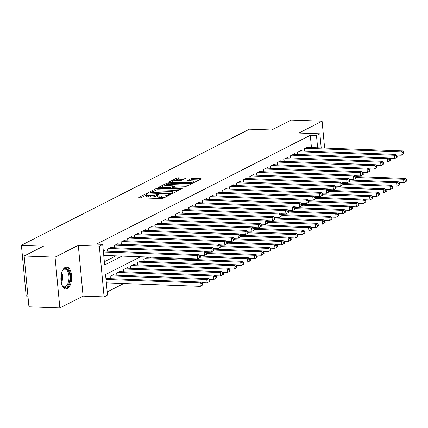 <?xml version="1.0" encoding="UTF-8"?>
<svg xmlns="http://www.w3.org/2000/svg" width="428" height="428" viewBox="0 0 428 428"><rect width="100%" height="100%" fill="white"/><g stroke="black" fill="none" stroke-linecap="round" stroke-linejoin="round"><path stroke-width="0.64" d="M147.264 193.579L145.948 193.788L138.87 197.388A1.391 0.316 -5.4 0 0 138.699 197.565A1.391 0.316 -5.4 0 0 139.421 197.773L161.26 198.576A1.391 0.316 -5.4 0 0 163.143 198.282L170.221 194.681L169.836 194.414L167.605 195.082A4.446 1.016 -5.4 0 1 161.591 196.024L159.767 195.96A4.446 1.016 -5.4 0 1 157.472 195.291A4.446 1.016 -5.4 0 1 158.018 194.729L159.056 194.141L158.553 193.996L156.316 194.665A4.446 1.016 -5.4 0 1 150.303 195.612L148.484 195.543A4.446 1.016 -5.4 0 1 146.189 194.874A4.446 1.016 -5.4 0 1 146.734 194.312L147.767 193.724L147.264 193.579M146.21 195.104L140.839 197.827M157.493 195.521L156.45 196.04L156.316 194.665M65.259 267.345A11.048 5.377 92.1 0 0 60.894 279.307A11.048 5.377 92.1 0 0 65.864 289.093A11.048 5.377 92.1 0 0 67.287 288.756A11.048 5.377 92.1 0 0 71.653 276.793A11.048 5.377 92.1 0 0 66.677 267.013A11.048 5.377 92.1 0 0 65.259 267.345M185.297 178.428A1.391 0.316 -5.4 0 0 185.468 178.251A1.391 0.316 -5.4 0 0 184.746 178.043L178.62 177.818A1.391 0.316 -5.4 0 0 176.743 178.112L168.878 182.114A1.391 0.316 -5.4 0 0 168.712 182.285A1.391 0.316 -5.4 0 0 169.429 182.494L191.273 183.302A1.391 0.316 -5.4 0 0 193.151 183.007L201.01 179.006A1.391 0.316 -5.4 0 0 201.181 178.829A1.391 0.316 -5.4 0 0 200.465 178.62L193.06 178.348A1.391 0.316 -5.4 0 0 191.182 178.642L187.817 180.354A1.391 0.316 -5.4 0 0 187.646 180.53A1.391 0.316 -5.4 0 0 188.363 180.739L192.038 180.873A3.718 0.851 -5.4 0 1 193.954 181.429A3.718 0.851 -5.4 0 1 188.47 182.686L174.094 182.157A3.718 0.851 -5.4 0 1 172.174 181.6A3.718 0.851 -5.4 0 1 177.657 180.343L180.054 180.434A1.391 0.316 -5.4 0 0 181.932 180.14L185.297 178.428M311.45 147.585L310.289 135.307L316.474 135.537L319.866 133.809L321.203 147.944M24.145 256.008L55.052 257.148L59.85 307.935L28.944 306.796L24.145 256.008L43.651 246.073L21.4 245.255L249.422 129.176L271.673 129.994L291.184 120.065L322.091 121.204L298.851 133.033L319.866 133.809M59.85 307.935L83.096 296.106L78.292 245.314L55.052 257.148M78.292 245.314L99.312 246.089L102.704 244.361L104.651 264.953L122.044 256.094M310.289 135.307L96.519 244.131L102.704 244.361M157.905 188.363A1.391 0.316 -5.4 0 0 156.022 188.657L148.163 192.659A1.391 0.316 -5.4 0 0 147.992 192.835A1.391 0.316 -5.4 0 0 148.714 193.044L170.553 193.847A1.391 0.316 -5.4 0 0 172.436 193.552L180.295 189.551A1.391 0.316 -5.4 0 0 180.466 189.374A1.391 0.316 -5.4 0 0 179.749 189.165L157.905 188.363L158.034 189.732A1.391 0.316 -5.4 0 0 156.156 190.027L153.887 191.182M158.521 187.384L166.385 183.382A1.391 0.316 -5.4 0 1 168.263 183.088L190.107 183.896A1.391 0.316 -5.4 0 1 190.824 184.104A1.391 0.316 -5.4 0 1 190.653 184.275L187.287 185.993A1.391 0.316 -5.4 0 1 185.41 186.287L176.55 185.961A1.391 0.316 -5.4 0 0 174.672 186.255L172.441 187.389A1.391 0.316 -5.4 0 0 172.27 187.566A1.391 0.316 -5.4 0 0 172.987 187.774L182.21 188.111L182.713 188.256L181.279 188.588L159.072 187.769A1.391 0.316 -5.4 0 1 158.349 187.56A1.391 0.316 -5.4 0 1 158.521 187.384L158.553 187.699M324.633 148.072L322.091 121.204M104.651 251.108L104.587 250.46L103.341 251.092M111.435 247.651L111.376 247.004L107.305 249.075L107.503 251.215M118.224 244.201L118.16 243.548L114.089 245.624L114.292 247.759M125.008 240.745L124.949 240.092L120.878 242.168L121.076 244.302M131.797 237.289L131.733 236.641L127.662 238.712L127.865 240.852M138.581 233.832L138.522 233.185L134.446 235.256L134.649 237.396M145.37 230.382L145.306 229.729L141.235 231.805L141.438 233.939M152.154 226.926L152.095 226.273L148.018 228.349L148.222 230.483M158.938 223.47L158.879 222.822L154.808 224.893L155.011 227.033M165.727 220.013L165.663 219.366L161.591 221.436L161.795 223.577M172.511 216.563L172.452 215.91L168.381 217.986L168.584 220.12M179.3 213.107L179.236 212.454L175.164 214.53L175.368 216.664M186.084 209.65L186.025 209.003L181.954 211.074L182.157 213.214M192.873 206.194L192.809 205.547L188.737 207.617L188.941 209.757M199.657 202.744L199.598 202.091L195.526 204.167L195.724 206.301M206.446 199.288L206.382 198.635L202.31 200.711L202.514 202.845M213.23 195.831L213.171 195.184L209.099 197.255L209.297 199.394M220.019 192.375L219.955 191.728L215.883 193.798L216.087 195.938M226.803 188.925L226.744 188.272L222.672 190.348L222.87 192.482M233.592 185.468L233.528 184.816L229.456 186.892L229.659 189.026M240.376 182.012L240.317 181.365L236.245 183.435L236.443 185.575M247.165 178.556L247.1 177.909L243.029 179.979L243.232 182.119M253.948 175.106L253.89 174.453L249.813 176.529L250.016 178.663M260.738 171.649L260.673 170.997L256.602 173.073L256.805 175.207M267.521 168.193L267.463 167.546L263.386 169.616L263.589 171.756M274.305 164.737L274.246 164.09L270.175 166.16L270.378 168.3M281.094 161.286L281.03 160.634L276.959 162.71L277.162 164.844M287.878 157.83L287.819 157.178L283.748 159.253L283.951 161.388M294.667 154.374L294.603 153.727L290.532 155.797L290.735 157.937M301.451 150.918L301.392 150.271L297.321 152.341L297.524 154.481M104.346 261.733L115.865 255.869M304.308 151.025L304.105 148.891L308.176 146.815L308.24 147.467M107.198 291.933L123.729 283.518M107.246 278.564L107.182 277.911L105.935 278.548M110.098 278.671L109.9 276.531L113.971 274.455L114.03 275.108M116.887 275.215L116.684 273.075L120.755 271.004L120.819 271.652M123.671 271.759L123.473 269.619L127.544 267.548L127.603 268.201M130.46 268.303L130.256 266.168L134.328 264.092L134.392 264.745M137.244 264.852L137.046 262.712L141.117 260.641L141.176 261.289M144.033 261.396L143.829 259.256L147.901 257.185L147.965 257.833M150.816 257.94L150.742 257.153M21.4 245.255L26.199 296.048L27.932 296.112M140.496 256.773L105.556 274.562L107.503 295.154L104.111 296.877L99.312 246.089M83.096 296.106L104.111 296.877M317.635 147.81L316.474 135.537M146.189 194.874L146.317 196.249A4.446 1.016 -5.4 0 0 148.612 196.917L148.484 195.543M156.45 196.04A4.446 1.016 -5.4 0 1 150.431 196.982L148.612 196.917M157.472 195.291L157.6 196.666A4.446 1.016 -5.4 0 0 159.901 197.329L159.767 195.96M165.411 197.126A4.446 1.016 -5.4 0 1 161.72 197.399L159.901 197.329M178.455 190.487L158.034 189.732M150.517 192.9L150.132 193.092M150.597 192.349L170.151 193.322L172.436 192.627A4.446 1.016 -5.4 0 0 172.982 192.065A4.446 1.016 -5.4 0 0 170.681 191.396L157.579 190.915A4.446 1.016 -5.4 0 0 151.56 191.856L150.597 192.349M160.489 187.822L161.896 187.106M164.422 185.822L166.513 184.757L166.385 183.382M188.812 185.212L168.391 184.463A1.391 0.316 -5.4 0 0 166.513 184.757M167.359 185.618A3.718 0.851 -5.4 0 0 161.875 186.876A3.718 0.851 -5.4 0 0 163.796 187.432L168.862 187.619A1.391 0.316 -5.4 0 0 170.74 187.325L172.971 186.191A1.391 0.316 -5.4 0 0 173.142 186.014A1.391 0.316 -5.4 0 0 172.425 185.806L167.359 185.618M172.307 187.967L171.778 188.234M199.17 179.942L193.189 179.723A1.391 0.316 -5.4 0 0 191.311 180.017L189.786 180.793M183.457 179.364L178.749 179.188A1.391 0.316 -5.4 0 0 176.871 179.482L174.817 180.53M172.195 181.863L170.852 182.547M203.011 284.764L202.883 283.39L202.203 283.737L202.332 285.107L203.011 284.764L200.315 286.337L199.988 282.908L201.684 282.041L105.994 278.516M106.342 282.876L200.315 286.337L202.332 285.107M106.021 279.447L199.988 282.908L202.203 283.737M201.684 282.041L202.883 283.39M200.416 257.308L200.288 255.939L199.609 256.281L199.737 257.656L200.416 257.308L197.72 258.887L197.394 255.452L103.426 251.99M199.609 256.281L197.394 255.452L199.09 254.59L103.399 251.065M199.737 257.656L197.72 258.887L103.747 255.42M200.288 255.939L199.09 254.59M62.37 270.908A9.56 4.654 -87.9 0 1 62.986 269.988A9.56 4.654 -87.9 0 1 64.409 268.747A9.56 4.654 -87.9 0 1 69.866 275.68A9.56 4.654 -87.9 0 1 66.158 287.279A9.56 4.654 -87.9 0 1 62.402 285.851A9.56 4.654 -87.9 0 1 61.857 284.882M62.199 285.53A8.854 4.307 92.1 0 0 64.339 286.835A8.854 4.307 92.1 0 0 65.479 286.573A8.854 4.307 92.1 0 0 68.978 276.98A8.854 4.307 92.1 0 0 64.992 269.148A8.854 4.307 92.1 0 0 63.852 269.41A8.854 4.307 92.1 0 0 62.761 270.293M65.19 288.975A10.978 5.345 92.1 0 0 66.292 288.654A10.978 5.345 92.1 0 0 70.636 277.077A10.978 5.345 92.1 0 0 65.998 267.077M209.795 281.308L209.667 279.939L208.987 280.281L209.115 281.656L209.795 281.308L207.099 282.887L206.778 279.452L208.473 278.591L112.783 275.065M202.273 282.705L207.099 282.887L209.115 281.656M111.087 275.926L206.778 279.452L208.987 280.281M208.473 278.591L209.667 279.939M216.584 277.852L216.456 276.483L215.776 276.825L215.905 278.2L216.584 277.852L213.888 279.43L213.561 275.996L215.257 275.134L119.567 271.609M209.062 279.254L213.888 279.43L215.905 278.2M117.871 272.47L213.561 275.996L215.776 276.825M215.257 275.134L216.456 276.483M223.368 274.401L223.239 273.027L222.56 273.374L222.688 274.744L223.368 274.401L220.671 275.974L220.345 272.545L222.046 271.678L126.356 268.153M215.846 275.798L220.671 275.974L222.688 274.744M124.66 269.014L220.345 272.545L222.56 273.374M222.046 271.678L223.239 273.027M230.157 270.945L230.029 269.57L229.349 269.918L229.478 271.288L230.157 270.945L227.461 272.518L227.134 269.089L228.83 268.222L133.14 264.697M222.63 272.342L227.461 272.518L229.478 271.288M131.444 265.563L227.134 269.089L229.349 269.918M228.83 268.222L230.029 269.57M207.2 253.852L207.072 252.483L206.392 252.825L206.521 254.2L207.2 253.852L204.504 255.43L204.177 251.996L108.493 248.47M206.392 252.825L204.177 251.996L205.879 251.134L110.189 247.609M206.521 254.2L204.504 255.43L199.678 255.254M207.072 252.483L205.879 251.134M213.989 250.401L213.856 249.026L213.181 249.374L213.31 250.744L213.989 250.401L211.293 251.974L210.967 248.545L115.276 245.019M213.181 249.374L210.967 248.545L212.663 247.678L116.972 244.153M213.31 250.744L211.293 251.974L206.462 251.798M213.856 249.026L212.663 247.678M220.773 246.945L220.645 245.57L219.965 245.918L220.094 247.293L220.773 246.945L218.077 248.518L217.75 245.089L122.066 241.563M219.965 245.918L217.75 245.089L219.446 244.222L123.762 240.697M220.094 247.293L218.077 248.518L213.251 248.342M220.645 245.57L219.446 244.222M227.562 243.489L227.429 242.12L226.754 242.462L226.883 243.837L227.562 243.489L224.861 245.067L224.54 241.633L128.849 238.107M226.754 242.462L224.54 241.633L226.235 240.771L130.545 237.246M226.883 243.837L224.861 245.067L220.035 244.886M227.429 242.12L226.235 240.771M236.941 267.489L236.812 266.12L236.133 266.462L236.261 267.837L236.941 267.489L234.244 269.068L233.918 265.633L235.619 264.772L139.929 261.246M229.419 268.886L234.244 269.068L236.261 267.837M138.233 262.107L233.918 265.633L236.133 266.462M235.619 264.772L236.812 266.12M234.346 240.033L234.218 238.664L233.538 239.006L233.667 240.381L234.346 240.033L231.65 241.611L231.323 238.177L135.633 234.651M233.538 239.006L231.323 238.177L233.019 237.315L137.334 233.79M233.667 240.381L231.65 241.611L226.824 241.435M234.218 238.664L233.019 237.315M243.73 264.033L243.596 262.664L242.922 263.006L243.051 264.381L243.73 264.033L241.028 265.611L240.707 262.177L242.403 261.315L146.713 257.79M236.203 265.435L241.028 265.611L243.051 264.381M145.017 258.651L240.707 262.177L242.922 263.006M242.403 261.315L243.596 262.664M241.135 236.582L241.001 235.207L240.327 235.555L240.456 236.925L241.135 236.582L238.433 238.155L238.112 234.726L142.422 231.2M240.327 235.555L238.112 234.726L239.808 233.859L144.118 230.334M240.456 236.925L238.433 238.155L233.608 237.979M241.001 235.207L239.808 233.859M250.514 260.582L250.385 259.208L249.706 259.555L249.834 260.925L250.514 260.582L247.817 262.155L247.491 258.726L249.187 257.859L200.299 256.056M242.992 261.979L247.817 262.155L249.834 260.925M200.384 256.987L247.491 258.726L249.706 259.555M249.187 257.859L250.385 259.208M247.919 233.126L247.791 231.751L247.111 232.099L247.24 233.474L247.919 233.126L245.223 234.699L244.896 231.27L149.206 227.744M247.111 232.099L244.896 231.27L246.592 230.403L150.907 226.877M247.24 233.474L245.223 234.699L240.397 234.523M247.791 231.751L246.592 230.403M257.303 257.126L257.169 255.751L256.495 256.099L256.623 257.469L257.303 257.126L254.601 258.699L254.28 255.27L255.976 254.403L207.082 252.606M249.775 258.523L254.601 258.699L256.623 257.469M207.173 253.531L254.28 255.27L256.495 256.099M255.976 254.403L257.169 255.751M254.708 229.67L254.574 228.301L253.895 228.643L254.029 230.018L254.708 229.67L252.006 231.248L251.685 227.814L155.995 224.288M253.895 228.643L251.685 227.814L253.381 226.952L157.691 223.427M254.029 230.018L252.006 231.248L247.181 231.066M254.574 228.301L253.381 226.952M264.087 253.67L263.958 252.301L263.279 252.643L263.407 254.018L264.087 253.67L261.39 255.249L261.064 251.814L262.76 250.952L213.872 249.15M256.565 255.067L261.39 255.249L263.407 254.018M213.957 250.08L261.064 251.814L263.279 252.643M262.76 250.952L263.958 252.301M270.876 250.214L270.742 248.845L270.063 249.187L270.196 250.562L270.876 250.214L268.174 251.792L267.853 248.358L269.549 247.496L220.655 245.693M263.348 251.616L268.174 251.792L270.196 250.562M220.746 246.624L267.853 248.358L270.063 249.187M269.549 247.496L270.742 248.845M277.66 246.763L277.531 245.388L276.852 245.736L276.98 247.106L277.66 246.763L274.963 248.336L274.637 244.907L276.333 244.04L227.445 242.237M270.138 248.16L274.963 248.336L276.98 247.106M227.53 243.168L274.637 244.907L276.852 245.736M276.333 244.04L277.531 245.388M284.449 243.307L284.315 241.932L283.636 242.28L283.769 243.65L284.449 243.307L281.747 244.88L281.426 241.451L283.122 240.584L234.228 238.787M276.921 244.704L281.747 244.88L283.769 243.65M234.314 239.712L281.426 241.451L283.636 242.28M283.122 240.584L284.315 241.932M291.233 239.851L291.104 238.482L290.425 238.824L290.553 240.199L291.233 239.851L288.536 241.429L288.21 237.995L289.906 237.133L241.018 235.33M283.71 241.248L288.536 241.429L290.553 240.199M241.103 236.261L288.21 237.995L290.425 238.824M289.906 237.133L291.104 238.482M298.016 236.395L297.888 235.026L297.209 235.368L297.342 236.743L298.016 236.395L295.32 237.973L294.999 234.539L296.695 233.677L247.801 231.874M290.494 237.797L295.32 237.973L297.342 236.743M247.887 232.805L294.999 234.539L297.209 235.368M296.695 233.677L297.888 235.026M304.806 232.944L304.677 231.569L303.998 231.917L304.126 233.287L304.806 232.944L302.109 234.517L301.783 231.088L303.479 230.221L254.585 228.418M297.283 234.341L302.109 234.517L304.126 233.287M254.676 229.349L301.783 231.088L303.998 231.917M303.479 230.221L304.677 231.569M311.589 229.488L311.461 228.113L310.781 228.461L310.915 229.831L311.589 229.488L308.893 231.061L308.572 227.632L310.268 226.765L261.374 224.968M304.067 230.885L308.893 231.061L310.915 229.831M261.46 225.893L308.572 227.632L310.781 228.461M310.268 226.765L311.461 228.113M318.379 226.032L318.25 224.663L317.571 225.005L317.699 226.38L318.379 226.032L315.682 227.61L315.356 224.176L317.052 223.314L268.158 221.511M310.856 227.429L315.682 227.61L317.699 226.38M268.249 222.442L315.356 224.176L317.571 225.005M317.052 223.314L318.25 224.663M325.162 222.576L325.034 221.206L324.354 221.549L324.488 222.924L325.162 222.576L322.466 224.154L322.145 220.72L323.841 219.858L274.947 218.055M317.64 223.978L322.466 224.154L324.488 222.924M275.033 218.986L322.145 220.72L324.354 221.549M323.841 219.858L325.034 221.206M331.951 219.125L331.823 217.75L331.144 218.098L331.272 219.468L331.951 219.125L329.255 220.698L328.929 217.269L330.625 216.402L281.731 214.599M324.429 220.522L329.255 220.698L331.272 219.468M281.822 215.53L328.929 217.269L331.144 218.098M330.625 216.402L331.823 217.75M338.735 215.669L338.607 214.294L337.927 214.642L338.056 216.017L338.735 215.669L336.039 217.242L335.713 213.813L337.414 212.946L288.52 211.148M331.213 217.066L336.039 217.242L338.056 216.017M288.606 212.074L335.713 213.813L337.927 214.642M337.414 212.946L338.607 214.294M261.492 226.214L261.364 224.844L260.684 225.187L260.812 226.562L261.492 226.214L258.796 227.792L258.469 224.358L162.779 220.832M260.684 225.187L258.469 224.358L260.165 223.496L164.475 219.971M260.812 226.562L258.796 227.792L253.97 227.616M261.364 224.844L260.165 223.496M268.276 222.763L268.147 221.388L267.468 221.736L267.602 223.106L268.276 222.763L265.579 224.336L265.258 220.907L169.568 217.381M267.468 221.736L265.258 220.907L266.954 220.04L171.264 216.514M267.602 223.106L265.579 224.336L260.754 224.16M268.147 221.388L266.954 220.04M275.065 219.307L274.937 217.932L274.257 218.28L274.385 219.655L275.065 219.307L272.369 220.88L272.042 217.451L176.352 213.925M274.257 218.28L272.042 217.451L273.738 216.584L178.048 213.058M274.385 219.655L272.369 220.88L267.543 220.704M274.937 217.932L273.738 216.584M281.849 215.851L281.72 214.482L281.041 214.824L281.175 216.199L281.849 215.851L279.152 217.429L278.831 213.995L183.141 210.469M281.041 214.824L278.831 213.995L280.527 213.133L184.837 209.608M281.175 216.199L279.152 217.429L274.327 217.247M281.72 214.482L280.527 213.133M288.638 212.395L288.509 211.025L287.83 211.368L287.958 212.743L288.638 212.395L285.941 213.973L285.615 210.539L189.925 207.013M287.83 211.368L285.615 210.539L287.311 209.677L191.621 206.152M287.958 212.743L285.941 213.973L281.116 213.797M288.509 211.025L287.311 209.677M295.422 208.944L295.293 207.569L294.614 207.917L294.748 209.287L295.422 208.944L292.725 210.517L292.404 207.088L196.714 203.562M294.614 207.917L292.404 207.088L294.1 206.221L198.41 202.695M294.748 209.287L292.725 210.517L287.9 210.341M295.293 207.569L294.1 206.221M302.211 205.488L302.082 204.113L301.403 204.461L301.531 205.836L302.211 205.488L299.514 207.061L299.188 203.632L203.498 200.106M301.403 204.461L299.188 203.632L300.884 202.765L205.194 199.239M301.531 205.836L299.514 207.061L294.689 206.885M302.082 204.113L300.884 202.765M308.995 202.032L308.866 200.662L308.187 201.005L308.315 202.38L308.995 202.032L306.298 203.61L305.972 200.176L210.287 196.65M308.187 201.005L305.972 200.176L307.673 199.314L211.983 195.789M308.315 202.38L306.298 203.61L301.473 203.428M308.866 200.662L307.673 199.314M315.784 198.576L315.655 197.206L314.976 197.549L315.104 198.924L315.784 198.576L313.087 200.154L312.761 196.72L217.071 193.194M314.976 197.549L312.761 196.72L314.457 195.858L218.767 192.333M315.104 198.924L313.087 200.154L308.262 199.978M315.655 197.206L314.457 195.858M322.568 195.125L322.439 193.75L321.76 194.098L321.888 195.468L322.568 195.125L319.871 196.698L319.545 193.269L223.86 189.743M321.76 194.098L319.545 193.269L321.246 192.402L225.556 188.876M321.888 195.468L319.871 196.698L315.045 196.522M322.439 193.75L321.246 192.402M329.357 191.669L329.223 190.294L328.549 190.642L328.677 192.017L329.357 191.669L326.66 193.242L326.334 189.813L230.644 186.287M328.549 190.642L326.334 189.813L328.03 188.946L232.34 185.42M328.677 192.017L326.66 193.242L321.829 193.065M329.223 190.294L328.03 188.946M336.14 188.213L336.012 186.843L335.333 187.186L335.461 188.561L336.14 188.213L333.444 189.791L333.118 186.357L237.433 182.831M335.333 187.186L333.118 186.357L334.814 185.495L239.129 181.97M335.461 188.561L333.444 189.791L328.618 189.609M336.012 186.843L334.814 185.495M345.524 212.213L345.396 210.844L344.717 211.186L344.845 212.561L345.524 212.213L342.828 213.791L342.502 210.357L344.198 209.495L295.304 207.692M337.997 213.609L342.828 213.791L344.845 212.561M295.395 208.623L342.502 210.357L344.717 211.186M344.198 209.495L345.396 210.844M352.308 208.757L352.18 207.387L351.5 207.73L351.629 209.105L352.308 208.757L349.612 210.335L349.285 206.901L350.987 206.039L302.093 204.236M344.786 210.159L349.612 210.335L351.629 209.105M302.179 205.167L349.285 206.901L351.5 207.73M350.987 206.039L352.18 207.387M359.097 205.306L358.964 203.931L358.29 204.279L358.418 205.649L359.097 205.306L356.401 206.879L356.075 203.45L357.771 202.583L308.877 200.78M351.57 206.703L356.401 206.879L358.418 205.649M308.968 201.711L356.075 203.45L358.29 204.279M357.771 202.583L358.964 203.931M365.881 201.85L365.753 200.475L365.073 200.823L365.202 202.198L365.881 201.85L363.185 203.423L362.858 199.994L364.554 199.127L315.666 197.329M358.359 203.246L363.185 203.423L365.202 202.198M315.752 198.255L362.858 199.994L365.073 200.823M364.554 199.127L365.753 200.475M342.93 184.757L342.796 183.387L342.122 183.73L342.25 185.105L342.93 184.757L340.228 186.335L339.907 182.9L244.217 179.375M342.122 183.73L339.907 182.9L341.603 182.039L245.913 178.513M342.25 185.105L340.228 186.335L335.402 186.159M342.796 183.387L341.603 182.039M349.713 181.306L349.585 179.931L348.906 180.279L349.034 181.649L349.713 181.306L347.017 182.879L346.691 179.45L251.001 175.924M348.906 180.279L346.691 179.45L348.387 178.583L252.702 175.057M349.034 181.649L347.017 182.879L342.191 182.703M349.585 179.931L348.387 178.583M356.503 177.85L356.369 176.475L355.695 176.823L355.823 178.198L356.503 177.85L353.801 179.423L353.48 175.994L257.79 172.468M355.695 176.823L353.48 175.994L355.176 175.127L259.486 171.601M355.823 178.198L353.801 179.423L348.975 179.246M356.369 176.475L355.176 175.127M363.286 174.394L363.158 173.024L362.479 173.367L362.607 174.742L363.286 174.394L360.59 175.972L360.264 172.538L264.574 169.012M362.479 173.367L360.264 172.538L361.96 171.676L266.275 168.151M362.607 174.742L360.59 175.972L355.764 175.79M363.158 173.024L361.96 171.676M372.67 198.394L372.537 197.024L371.862 197.367L371.991 198.742L372.67 198.394L369.969 199.972L369.648 196.538L371.344 195.676L322.45 193.873M365.143 199.79L369.969 199.972L371.991 198.742M322.541 194.804L369.648 196.538L371.862 197.367M371.344 195.676L372.537 197.024M370.076 170.943L369.942 169.568L369.262 169.911L369.396 171.286L370.076 170.943L367.374 172.516L367.053 169.081L271.363 165.556M369.262 169.911L367.053 169.081L368.749 168.22L273.059 164.694M369.396 171.286L367.374 172.516L362.548 172.34M369.942 169.568L368.749 168.22M379.454 194.938L379.326 193.568L378.646 193.911L378.775 195.286L379.454 194.938L376.758 196.516L376.431 193.082L378.127 192.22L329.239 190.417M371.932 196.34L376.758 196.516L378.775 195.286M329.325 191.348L376.431 193.082L378.646 193.911M378.127 192.22L379.326 193.568M376.859 167.487L376.731 166.112L376.052 166.46L376.18 167.829L376.859 167.487L374.163 169.06L373.837 165.631L278.147 162.105M376.052 166.46L373.837 165.631L375.533 164.764L279.842 161.238M376.18 167.829L374.163 169.06L369.337 168.883M376.731 166.112L375.533 164.764M386.243 191.487L386.11 190.112L385.43 190.46L385.564 191.83L386.243 191.487L383.541 193.06L383.221 189.631L384.916 188.764L336.023 186.961M378.716 192.884L383.541 193.06L385.564 191.83M336.114 187.892L383.221 189.631L385.43 190.46M384.916 188.764L386.11 190.112M383.649 164.031L383.515 162.656L382.835 163.004L382.969 164.379L383.649 164.031L380.947 165.604L380.626 162.175L284.936 158.649M382.835 163.004L380.626 162.175L382.322 161.308L286.632 157.782M382.969 164.379L380.947 165.604L376.121 165.427M383.515 162.656L382.322 161.308M393.027 188.031L392.899 186.656L392.219 187.004L392.348 188.379L393.027 188.031L390.331 189.604L390.004 186.175L391.7 185.308L342.812 183.51M385.505 189.427L390.331 189.604L392.348 188.379M342.898 184.436L390.004 186.175L392.219 187.004M391.7 185.308L392.899 186.656M390.432 160.575L390.304 159.205L389.624 159.548L389.753 160.923L390.432 160.575L387.736 162.153L387.41 158.718L291.719 155.193M389.624 159.548L387.41 158.718L389.106 157.857L293.415 154.331M389.753 160.923L387.736 162.153L382.91 161.971M390.304 159.205L389.106 157.857M399.816 184.575L399.682 183.205L399.003 183.548L399.137 184.923L399.816 184.575L397.114 186.153L396.793 182.719L398.489 181.857L349.596 180.054M392.289 185.971L397.114 186.153L399.137 184.923M349.681 180.985L396.793 182.719L399.003 183.548M398.489 181.857L399.682 183.205M397.216 157.124L397.088 155.749L396.408 156.097L396.542 157.467L397.216 157.124L394.52 158.697L394.199 155.262L298.509 151.737M396.408 156.097L394.199 155.262L395.895 154.401L300.205 150.875M396.542 157.467L394.52 158.697L389.694 158.521M397.088 155.749L395.895 154.401M406.6 181.119L406.472 179.749L405.792 180.092L405.921 181.467L406.6 181.119L403.904 182.697L403.577 179.262L405.273 178.401L356.385 176.598M399.078 182.521L403.904 182.697L405.921 181.467M356.471 177.529L403.577 179.262L405.792 180.092M405.273 178.401L406.472 179.749M404.005 153.668L403.877 152.293L403.197 152.641L403.326 154.01L404.005 153.668L401.309 155.241L400.983 151.812L305.292 148.286M403.197 152.641L400.983 151.812L402.678 150.945L306.988 147.419M403.326 154.01L401.309 155.241L396.483 155.064M403.877 152.293L402.678 150.945M146.076 195.157L145.948 193.788M168.605 195.5L168.52 194.617M157.365 195.575L157.237 194.2M150.431 196.982L150.303 195.612M161.72 197.399L161.591 196.024M167.69 195.971L167.605 195.082M138.902 197.704L138.87 197.388M179.808 189.797L179.749 189.165M148.195 192.975L148.163 192.659M156.156 190.027L156.022 188.657M151.025 193.13L150.977 192.616M170.2 193.836L170.151 193.322M171.532 193.793L171.468 193.119M172.516 193.51L172.436 192.627M168.391 184.463L168.263 183.088M190.166 184.527L190.107 183.896M173.035 188.283L172.987 187.774M182.248 188.497L182.21 188.111M163.844 187.946L163.796 187.432M168.91 188.133L168.862 187.619M170.826 188.202L170.74 187.325M173.056 187.073L172.971 186.191M174.143 182.67L174.094 182.157M188.518 183.2L188.47 182.686M187.849 180.669L187.817 180.354M191.311 180.017L191.182 178.642M193.189 179.723L193.06 178.348M200.523 179.252L200.465 178.62M168.91 182.43L168.878 182.114M176.871 179.482L176.743 178.112M178.749 179.188L178.62 177.818M184.81 178.674L184.746 178.043M61.809 272.406A8.854 4.307 -87.9 0 1 61.407 283.352M61.129 281.934A8.56 4.168 92.1 0 0 61.429 273.802M110.36 278.676L110.146 276.402M117.149 275.225L116.93 272.952M123.933 271.769L123.719 269.496M130.717 268.313L130.503 266.039M107.551 248.952L107.765 251.225M114.335 245.495L114.549 247.769M121.124 242.039L121.338 244.313M127.908 238.583L128.122 240.857M137.506 264.857L137.292 262.583M134.697 235.133L134.911 237.406M144.29 261.406L144.076 259.133M141.481 231.676L141.695 233.95M151.079 257.95L151.004 257.164M148.27 228.22L148.484 230.494M155.054 224.764L155.268 227.038M161.843 221.313L162.057 223.587M168.627 217.857L168.841 220.131M175.416 214.401L175.63 216.675M182.2 210.951L182.414 213.219M188.983 207.494L189.203 209.768M195.773 204.038L195.987 206.312M202.556 200.582L202.776 202.856M209.346 197.131L209.56 199.4M216.129 193.675L216.349 195.949M222.918 190.219L223.132 192.493M229.702 186.763L229.916 189.037M236.491 183.312L236.705 185.581M243.275 179.856L243.489 182.13M250.064 176.4L250.278 178.674M256.848 172.944L257.062 175.218M263.637 169.493L263.851 171.762M270.421 166.037L270.635 168.311M277.21 162.581L277.424 164.855M283.994 159.125L284.208 161.399M290.783 155.674L290.997 157.943M297.567 152.218L297.781 154.492M304.351 148.762L304.57 151.036M150.538 193.108L150.474 192.472M173.089 193.221L172.982 192.065M172.334 188.256L172.27 187.566M161.966 187.876L161.875 186.876M173.233 186.983L173.142 186.014M172.265 182.601L172.174 181.6M194.061 182.542L193.954 181.429"/></g></svg>
